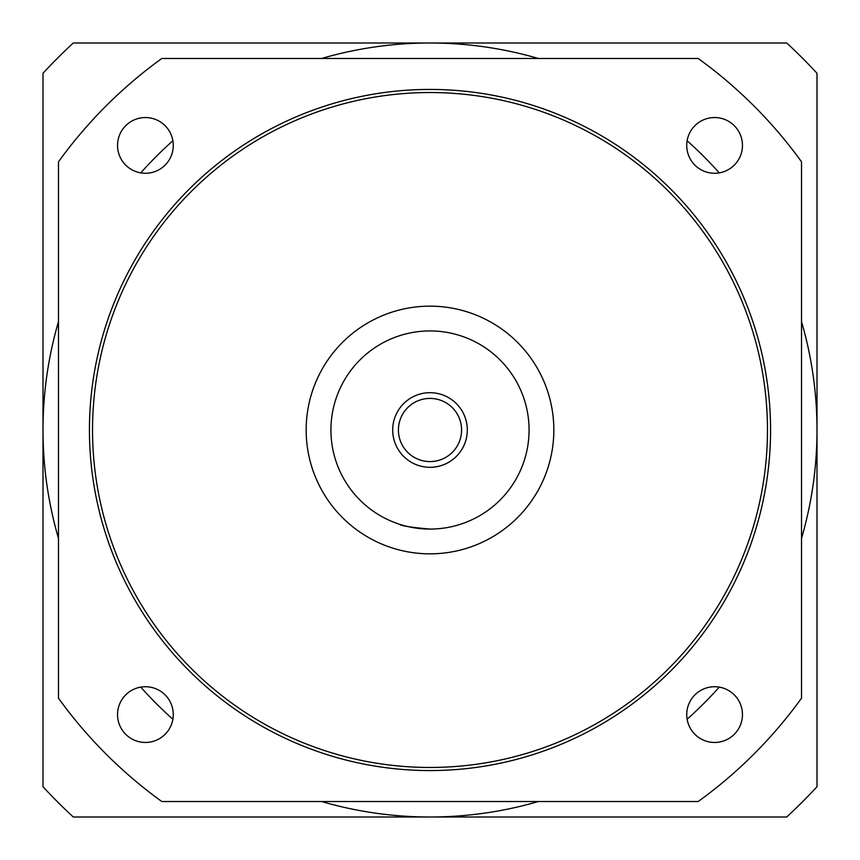 <?xml version="1.0" encoding="UTF-8"?>
<svg xmlns="http://www.w3.org/2000/svg" width="860" height="860" viewBox="0 0 860 860"><rect width="100%" height="100%" fill="white"/><g stroke="black" fill="none" stroke-linecap="round" stroke-linejoin="round"><path stroke-width="1.29" d="M538.36 58.48A387 387 0 0 0 430 43L73.283 43A526.32 526.32 0 0 0 43 73.283L43 786.717A526.32 526.32 0 0 0 73.283 817L430 817A387 387 0 0 0 538.36 801.52M687.118 719.239A387 387 0 0 0 719.239 687.118M801.52 538.36A387 387 0 0 0 801.52 321.64M719.239 172.881A387 387 0 0 0 687.118 140.76M321.64 801.52A387 387 0 0 0 430 817L786.717 817A526.32 526.32 0 0 0 817 786.717L817 73.283A526.32 526.32 0 0 0 786.717 43L430 43A387 387 0 0 0 321.64 58.48M172.881 140.76A387 387 0 0 0 140.76 172.881M58.48 321.64A387 387 0 0 0 58.48 538.36M140.76 687.118A387 387 0 0 0 172.881 719.239M430 392.697A37.303 37.303 0 0 0 392.697 430A37.303 37.303 0 0 0 430 467.302A37.303 37.303 0 0 0 467.302 430A37.303 37.303 0 0 0 430 392.697M430 398.416A31.583 31.583 0 0 0 398.416 430A31.583 31.583 0 0 0 430 461.583A31.583 31.583 0 0 0 461.583 430A31.583 31.583 0 0 0 430 398.416M430 553.84A123.84 123.84 0 0 0 553.84 430A123.84 123.84 0 0 0 430 306.16A123.84 123.84 0 0 0 306.16 430A123.84 123.84 0 0 0 430 553.84M430 767.464A337.464 337.464 0 0 0 767.464 430A337.464 337.464 0 0 0 430 92.536A337.464 337.464 0 0 0 92.536 430A337.464 337.464 0 0 0 430 767.464M430 770.56A340.56 340.56 0 0 0 770.56 430A340.56 340.56 0 0 0 430 89.44A340.56 340.56 0 0 0 89.44 430A340.56 340.56 0 0 0 430 770.56M145.404 117.54A27.864 27.864 0 0 0 117.54 145.404A27.864 27.864 0 0 0 145.404 173.268A27.864 27.864 0 0 0 173.268 145.404A27.864 27.864 0 0 0 145.404 117.54M145.404 686.731A27.864 27.864 0 0 0 117.54 714.596A27.864 27.864 0 0 0 145.404 742.459A27.864 27.864 0 0 0 173.268 714.596A27.864 27.864 0 0 0 145.404 686.731M714.596 686.731A27.864 27.864 0 0 0 686.731 714.596A27.864 27.864 0 0 0 714.596 742.459A27.864 27.864 0 0 0 742.459 714.596A27.864 27.864 0 0 0 714.596 686.731M714.596 117.54A27.864 27.864 0 0 0 686.731 145.404A27.864 27.864 0 0 0 714.596 173.268A27.864 27.864 0 0 0 742.459 145.404A27.864 27.864 0 0 0 714.596 117.54M430 529.072A99.072 99.072 0 0 0 529.072 430A99.072 99.072 0 0 0 430 330.928A99.072 99.072 0 0 0 330.928 430A99.072 99.072 0 0 0 430 529.072C411.188 527.449 400.867 525.804 399.04 524.106M161.809 58.48A458.208 458.208 0 0 0 58.48 161.809L58.48 698.191A458.208 458.208 0 0 0 161.809 801.52L698.191 801.52A458.208 458.208 0 0 0 801.52 698.191L801.52 161.809A458.208 458.208 0 0 0 698.191 58.48L161.809 58.48"/></g></svg>
